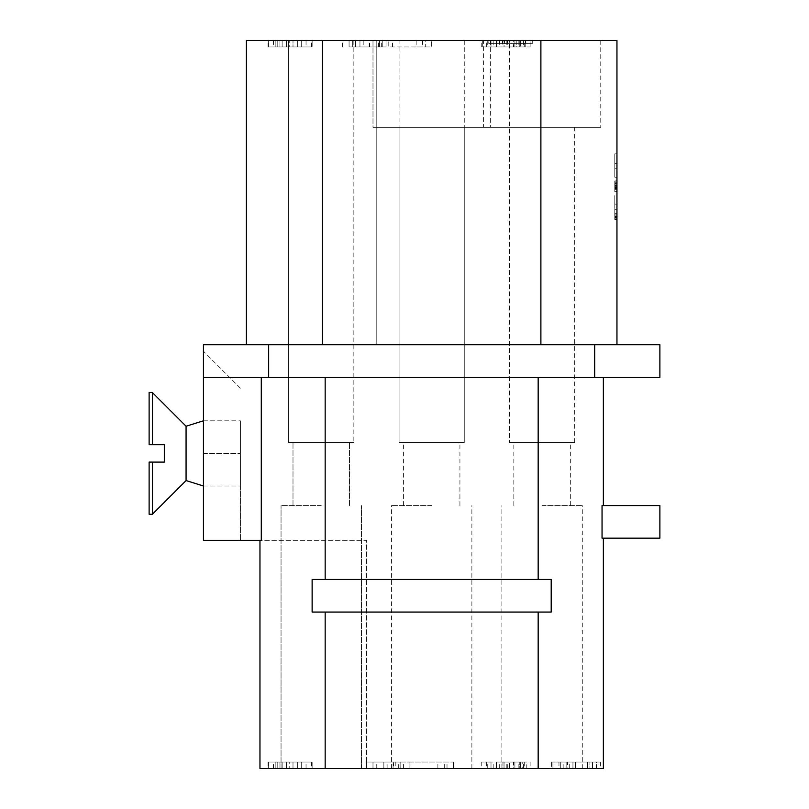 <?xml version="1.0" encoding="UTF-8"?>
<svg xmlns="http://www.w3.org/2000/svg" width="809" height="809" viewBox="0 0 809 809"><rect width="100%" height="100%" fill="white"/><g stroke="black" fill="none" stroke-linecap="round" stroke-linejoin="round"><path stroke-width="0.61" stroke-dasharray="4.04 3.03" d="M614.779 216.215L614.779 214.961L616.954 214.961L614.779 214.961L614.779 216.003L616.954 216.003L614.779 216.003L614.779 214.961L614.779 217.874L614.779 216.215L616.954 216.215L616.954 214.961L616.954 216.003L616.954 214.961L614.779 214.961L616.954 214.961L616.954 217.874L614.779 217.874L616.954 217.874L616.954 216.215M614.779 195.677C614.779 206.942 614.779 206.942 614.779 195.677C614.779 206.942 614.779 206.942 614.779 195.677L614.779 209.298L614.779 195.677L616.954 195.677C616.954 206.942 616.954 206.942 616.954 195.677C616.954 206.942 616.954 206.942 616.954 195.677L614.779 195.677M614.779 209.298C614.779 222.303 614.779 222.303 614.779 209.298C614.779 222.303 614.779 222.303 614.779 209.298L616.954 209.298C616.954 222.303 616.954 222.303 616.954 209.298C616.954 222.303 616.954 222.303 616.954 209.298L614.779 209.298M616.954 209.298L616.954 195.677L616.954 209.298M614.779 163.61L614.779 177.222L614.779 163.61C614.779 150.595 614.779 150.595 614.779 163.61C614.779 150.595 614.779 150.595 614.779 163.61L616.954 163.61C616.954 150.595 616.954 150.595 616.954 163.61C616.954 150.595 616.954 150.595 616.954 163.61L614.779 163.61M614.779 177.222C614.779 165.926 614.779 165.926 614.779 177.222C614.779 165.926 614.779 165.926 614.779 177.222L616.954 177.222C616.954 165.926 616.954 165.926 616.954 177.222C616.954 165.926 616.954 165.926 616.954 177.222L614.779 177.222M616.954 177.222L616.954 163.61L616.954 177.222M614.779 186.879L614.779 180.791L616.954 180.791L616.954 191.42L616.954 188.719L614.779 188.719L616.954 189.164L616.954 181.529L614.779 181.529L614.779 191.42L614.779 183.562L614.779 186.879L616.954 186.879L614.779 186.879M614.779 183.481L616.954 183.562L614.779 183.481M614.779 191.824L616.954 191.42L614.779 191.824M616.954 185.706L616.954 191.652L614.779 191.652L614.779 180.983L614.779 191.652L614.779 180.983L616.954 180.983L616.954 186.788L616.954 180.983L614.779 180.983L614.779 186.788L614.779 180.983L616.954 180.983L616.954 191.652L614.779 191.652L614.779 180.983L614.779 191.652L614.779 185.706L614.779 191.652L616.954 191.652L614.779 191.652L616.954 191.652L616.954 185.706L614.779 185.706M616.954 186.788L614.779 186.788M614.779 180.983L616.954 180.983L616.954 191.652L616.954 180.983L616.954 191.652L616.954 180.983L616.954 191.652L614.779 191.652L616.954 191.652L616.954 180.983L616.954 191.652L614.779 191.652L616.954 191.733L614.779 191.733L614.779 180.983L616.954 180.983L616.954 191.652L616.954 180.983L616.954 185.18L616.954 180.983L614.779 180.983L614.779 191.652L614.779 180.983L616.954 180.983L614.779 180.983L614.779 191.652L616.954 191.652L614.779 191.652L614.779 180.983L614.779 184.867L614.779 180.983L616.954 180.983L614.779 180.983L616.954 180.983L614.779 180.983L614.779 191.652L614.779 187.759L614.779 191.652L616.954 191.652L616.954 180.983L614.779 180.983L614.779 182.723L614.779 180.983L616.954 180.983L614.779 180.983L616.954 180.983L614.779 180.983L614.779 191.652L616.954 191.652L614.779 191.652L616.954 191.652L616.954 180.983L614.779 180.983L614.779 185.18L614.779 180.983L616.954 180.983L614.779 180.983M614.779 189.124L616.954 189.124L614.779 189.124M616.954 186.99L616.954 189.286L616.954 186.99L614.779 186.99L614.779 189.286L616.954 189.286L614.779 189.306L614.779 186.99L616.954 186.96M614.779 184.867L616.954 184.867M614.779 185.463L616.954 185.463M614.779 188.254L614.779 186.727L616.954 186.727L616.954 185.028L614.779 185.028L614.779 186.748L614.779 185.028L616.954 185.028L616.954 186.748L614.779 186.748L614.779 187.769L616.954 187.769L614.779 188.254L616.954 188.254M614.779 187.263L616.954 187.263L616.954 186.727L616.954 187.263L614.779 187.263M614.779 182.723L616.954 182.723L614.779 182.723M614.779 185.18L616.954 185.18L614.779 185.18M614.779 187.759L616.954 187.759L614.779 187.759M149.119 392.547L149.119 444.707M152.385 392.547L152.385 444.707M152.385 514.261L152.385 462.101L149.119 462.101L149.119 514.261M186.07 426.232L186.07 480.566M603.372 505.564L602.048 505.564L603.372 505.564L603.372 377.328L261.287 377.328L261.287 540.341L259.962 540.341L259.962 768.55L259.962 540.341L261.287 540.341L203.453 540.341L203.453 453.404L240.404 453.404L240.404 540.341L240.404 420.801L240.404 486.007L240.404 453.404L203.453 453.404L203.453 420.801L203.453 486.007L203.453 351.248L203.453 377.328L268.659 377.328L268.659 344.735L203.453 344.735M596.415 768.55L596.415 762.027L587.445 762.027L596.415 762.027L596.415 768.55L587.445 768.55L596.415 768.55M587.445 768.55L587.445 762.027L587.445 768.55M589.892 768.55L552.941 768.55L589.892 768.55L589.892 762.027L589.892 768.55L589.892 762.027L552.941 762.027L589.892 762.027M552.941 768.55L552.941 762.027L552.941 768.55M509.478 768.55L518.175 768.55L502.955 768.55L502.955 762.027L518.175 762.027L491.002 762.027L502.955 762.027L502.955 768.55L509.478 768.55L509.478 762.027L509.478 768.55M491.002 768.55L502.955 768.55L481.224 768.55L491.002 768.55L491.002 762.027L481.224 762.027L491.002 762.027L491.002 768.55M514.908 762.027L524.687 762.027L514.908 762.027L514.908 768.55L524.687 768.55L514.908 768.55L514.908 762.027M400.152 768.55L400.152 762.027L409.93 762.027L372.989 762.027L403.418 762.027L400.152 762.027L400.152 768.55L409.93 768.55L372.989 768.55L400.152 768.55M372.989 768.55L372.989 762.027L366.467 762.027L383.85 762.027L366.447 762.027L376.246 762.027L372.989 762.027L372.989 768.55L366.467 768.55L372.989 768.55L372.989 762.027L372.989 768.55L383.85 768.55L372.989 768.55M259.962 768.55L366.467 768.55L366.467 540.341L259.962 540.341L366.467 540.341L366.467 768.55L366.467 762.027L366.467 768.55L259.962 768.55L603.372 768.55L603.372 538.167L602.048 538.167L603.372 538.167M301.696 768.55L301.696 762.027L306.045 762.027L297.348 762.027L311.475 762.027L301.696 762.027L301.696 768.55L306.045 768.55L297.348 768.55L311.475 768.55L301.696 768.55L301.696 762.027L301.696 768.55M289.743 768.55L268.012 768.55L297.348 768.55L289.743 768.55L289.743 762.027L282.129 762.027L289.743 762.027M293 768.55L293 762.027L293 768.55M286.487 768.55L286.487 762.027L286.487 768.55M277.79 762.027L268.012 762.027L277.79 762.027L277.79 768.55L277.79 762.027M312.132 768.55L312.132 762.027L312.132 768.55L279.934 768.55L312.132 768.55M279.934 768.55L279.934 762.027L312.132 762.027L275.181 762.027L286.457 762.027L279.934 762.027L279.934 768.55L275.181 768.55L279.934 768.55L279.934 762.027L279.934 768.55L286.457 768.55L279.934 768.55L279.934 762.027M275.181 768.55L275.181 762.027L268.659 762.027L275.181 762.027L275.181 768.55L268.659 768.55L275.181 768.55L275.181 762.027L275.181 768.55M268.659 768.55L268.659 762.027L268.659 768.55M286.457 768.55L286.457 762.027L286.457 768.55M376.246 768.55L376.246 762.027M393.073 762.027L409.93 762.027L393.073 762.027L393.073 768.55L393.629 768.55L383.85 768.55L409.93 768.55L393.073 768.55M403.418 768.55L403.418 762.027M409.93 768.55L453.404 768.55L409.93 768.55L409.93 762.027L409.93 768.55L409.93 762.027L453.404 762.027L409.93 762.027L409.93 768.55L409.93 762.027M383.85 768.55L383.85 762.027L383.85 768.55L387.117 768.55L383.85 768.55L383.85 762.027L387.117 762.027L383.85 762.027L383.85 768.55M453.404 768.55L453.404 762.027L453.404 768.55M447.013 768.55L447.013 762.027M437.881 768.55L437.881 762.027M444.272 768.55L444.272 762.027M289.743 40.45L268.012 40.45L311.475 40.45L289.743 40.45L289.743 46.973L268.012 46.973L277.79 46.973L277.79 40.45L277.79 46.973L286.487 46.973L286.487 40.45L286.487 46.973L293 46.973L293 40.45L293 46.973L301.696 46.973L301.696 40.45L301.696 46.973L306.045 46.973L301.696 46.973L301.696 40.45L301.696 46.973L311.475 46.973L289.743 46.973M386.024 46.973L355.596 46.973L386.024 46.973L359.944 46.973L359.944 40.45L386.024 40.45L349.073 40.45L363.201 40.45L359.944 40.45L359.944 46.973L359.944 40.45L359.944 46.973L386.024 46.973L386.024 40.45L382.768 40.45L392.547 40.45L355.596 40.45L386.024 40.45L386.024 46.973L386.024 40.45M379.502 46.973L379.502 40.45L379.502 46.973M369.167 46.973L369.167 40.45M359.944 46.973L352.259 46.973L352.34 40.45L352.34 46.973L352.34 40.45L352.34 46.973L349.073 46.973L359.944 46.973M516.809 40.45L516.809 46.973L525.779 46.973L516.809 46.973L516.809 40.45L525.779 40.45L516.809 40.45M513.26 40.45L493.177 40.45L520.349 40.45L519.257 40.45L519.257 46.973L482.306 46.973L519.257 46.973L519.257 40.45L519.257 46.973L523.605 46.973L481.224 46.973L502.955 46.973L502.955 40.45L481.224 40.45L518.175 40.45L502.955 40.45L502.955 46.973L486.654 46.973L530.128 46.973L519.257 46.973L519.257 40.45L482.306 40.45L523.605 40.45L513.26 40.45L513.26 46.973M482.306 40.45L482.306 46.973L482.306 40.45M525.779 40.45L525.779 46.973L525.779 40.45M514.908 46.973L502.955 46.973L514.908 46.973L514.908 40.45L524.687 40.45L509.478 40.45L514.908 40.45L514.908 46.973M355.596 46.973L349.073 46.973L355.596 46.973L355.596 40.45L349.073 40.45L349.073 46.973L349.073 40.45L355.596 40.45L355.596 46.973L355.596 40.45M382.768 46.973L382.768 40.45L382.768 46.973M431.672 505.564L391.455 505.564L431.672 505.564M431.672 768.55L391.455 768.55L431.672 768.55M431.672 442.533L403.418 442.533L431.672 442.533M399.07 442.533L464.265 442.533L399.07 442.533L464.265 442.533L399.07 442.533L464.265 442.533L399.07 442.533L399.07 127.387L464.265 127.387L399.07 127.387L399.07 442.533L399.07 40.45L464.265 40.45L399.07 40.45M372.989 127.387L490.355 127.387L372.989 127.387L490.355 127.387L372.989 127.387L372.989 40.45L490.355 40.45L372.989 40.45L372.989 127.387M563.165 768.55L563.165 762.027L560.718 762.027L563.165 762.027L563.165 768.55L560.718 768.55L563.165 768.55M560.718 768.55L560.718 762.027L560.718 768.55M569.273 768.55L569.273 762.027L566.826 762.027L569.273 762.027L569.273 768.55L566.826 768.55L569.273 768.55M566.826 768.55L566.826 762.027L566.826 768.55M592.501 768.55L592.501 762.027L592.501 768.55L575.391 768.55L592.501 768.55M575.391 768.55L575.391 762.027L592.501 762.027L572.944 762.027L575.391 762.027L575.391 768.55L572.944 768.55L575.391 768.55L575.391 762.027L575.391 768.55M572.944 768.55L572.944 762.027L572.944 768.55M553.993 768.55L598.003 768.55L553.993 768.55L553.993 762.027L598.003 762.027L553.993 762.027M551.546 762.027L558.968 762.027L558.968 768.55L501.873 768.55L582.288 768.55L567.594 768.55L567.594 762.027L600.45 762.027L551.546 762.027L551.546 768.55L558.968 768.55M567.594 762.027L558.968 762.027M567.594 768.55L551.546 768.55M542.081 505.564L582.288 505.564L542.081 505.564M542.081 442.533L570.335 442.533L542.081 442.533M509.478 442.533L574.683 442.533L509.478 442.533L574.683 442.533L509.478 442.533L574.683 442.533L509.478 442.533L509.478 40.45L574.683 40.45L509.478 40.45L509.478 442.533L509.478 127.387L574.683 127.387L509.478 127.387M513.26 768.55L504.047 768.55L504.047 762.027L496.433 762.027L496.433 768.55L496.433 762.027L496.433 768.55L496.433 762.027L496.433 768.55L496.433 762.027L496.433 768.55L496.433 762.027L522.199 762.027L522.199 768.55L501.873 768.55L582.288 768.55L501.873 768.55L582.288 768.55L526.77 768.55L526.77 762.027L496.433 762.027L504.047 762.027L504.047 768.55L507.304 768.55L486.654 768.55L520.349 768.55L519.257 768.55L519.257 762.027L519.257 768.55L523.605 768.55L513.26 768.55L513.26 762.027M483.398 127.387L600.763 127.387L483.398 127.387L483.398 40.45L600.763 40.45L483.398 40.45M526.77 768.55L522.199 768.55M526.77 762.027L522.199 762.027M509.478 40.45L574.683 40.45L509.478 40.45L509.478 46.973L509.478 40.45M399.07 127.387L464.265 127.387L399.07 127.387M372.989 40.45L490.355 40.45L372.989 40.45M321.254 505.564L281.047 505.564L321.254 505.564M321.254 768.55L361.461 768.55L321.254 768.55M321.254 442.533L293 442.533L321.254 442.533M288.651 442.533L353.857 442.533L288.651 442.533L353.857 442.533L288.651 442.533L288.651 40.45L353.857 40.45L288.651 40.45L353.857 40.45L288.651 40.45L288.651 442.533M496.938 43.706L496.938 40.45L499.113 40.45L499.113 43.706L499.113 40.45L496.938 40.45L496.938 43.706L499.113 43.706L496.938 43.706M504.543 43.706L504.543 40.45L502.369 40.45L502.369 43.706L502.369 40.45L504.543 40.45L504.543 43.706L502.369 43.706L504.543 43.706M509.983 43.706L509.983 40.45L525.193 40.45L509.983 40.45L509.983 43.706L509.983 40.45L507.809 40.45L507.809 43.706L507.809 40.45L509.983 40.45L509.983 43.706L525.193 43.706L525.193 40.45L525.193 43.706L509.983 43.706M490.962 40.45L530.087 40.45L490.962 40.45L490.962 43.706L530.087 43.706L490.962 43.706M488.788 43.706L532.261 43.706L488.788 43.706L488.788 40.45L532.261 40.45L488.788 40.45M416.15 40.45L416.15 46.973L425.281 46.973L425.281 40.45L431.672 40.45L388.199 40.45L425.281 40.45M422.541 40.45L422.541 46.973L416.15 46.973M425.281 46.973L431.672 46.973L431.672 40.45L431.672 46.973L388.199 46.973L388.199 40.45L388.199 46.973L422.541 46.973M504.047 46.973L496.433 46.973L496.433 40.45L486.654 40.45L496.433 40.45L496.433 46.973L496.433 40.45L496.433 46.973L496.433 40.45L496.433 46.973L496.433 40.45L496.433 46.973L504.047 46.973L504.047 40.45M520.349 40.45L530.128 40.45L520.349 40.45L520.349 46.973L520.349 40.45M519.257 40.45L519.257 46.973M275.181 40.45L275.181 46.973L268.659 46.973L279.934 46.973L275.181 46.973L275.181 40.45L268.659 40.45L275.181 40.45L275.181 46.973L275.181 40.45L279.934 40.45L275.181 40.45M268.659 40.45L268.659 46.973L268.659 40.45M279.934 40.45L312.132 40.45L279.934 40.45L279.934 46.973L286.457 46.973L279.934 46.973L279.934 40.45L279.934 46.973L279.934 40.45L286.457 40.45L279.934 40.45L279.934 46.973L312.132 46.973L279.934 46.973M286.457 40.45L286.457 46.973L286.457 40.45M312.132 40.45L312.132 46.973L312.132 40.45M616.954 344.735L246.381 344.735L376.792 344.735L376.792 40.45L246.381 40.45L246.381 344.735L616.954 344.735L616.954 40.45L246.381 40.45L246.381 344.735L246.381 40.45L376.792 40.45L376.792 344.735L246.381 344.735M659.881 505.564L659.881 538.167L602.048 538.167L602.048 505.564L659.881 505.564M551.202 612.059L551.202 579.456L312.132 579.456L312.132 612.059L551.202 612.059L551.202 579.456L312.132 579.456L312.132 612.059L551.202 612.059L312.132 612.059L312.132 579.456L551.202 579.456L551.202 612.059M261.287 377.328L603.372 377.328M594.676 377.328L659.881 377.328L659.881 344.735L594.676 344.735L594.676 377.328L268.659 377.328M203.453 377.328L203.453 540.341L240.404 540.341M268.659 344.735L594.676 344.735M616.954 216.407L616.954 213.192L616.954 216.407M614.779 216.407L614.779 213.192L614.779 216.407M614.779 217.328L614.779 216.499L614.779 217.328L616.954 217.328L614.779 217.328M616.954 216.499L614.779 216.499L616.954 216.499L616.954 217.328L616.954 216.499M398.706 768.55L398.706 762.027M395.823 762.027L395.823 768.55M297.348 768.55L297.348 762.027L297.348 768.55M282.139 768.55L282.139 762.027L282.129 768.55M376.165 768.55L376.165 762.027M277.79 46.973L277.79 40.45L277.79 46.973M282.129 46.973L282.129 40.45L282.139 46.973M297.348 46.973L297.348 40.45L297.348 46.973M491.002 40.45L491.002 46.973L491.002 40.45M381.322 46.973L381.322 40.45M378.44 46.973L378.44 40.45M520.349 768.55L520.349 762.027L520.349 768.55M504.047 768.55L504.047 762.027M540.887 40.45L540.887 344.735M322.457 40.45L322.457 344.735M538.167 768.55L538.167 612.059M325.167 768.55L325.167 612.059M538.167 579.456L538.167 377.328M325.167 579.456L325.167 377.328M616.954 217.874L614.779 217.874M616.954 219.057L614.779 219.057M616.954 204.131L614.779 204.131M616.954 168.757L614.779 168.757M616.954 153.852L614.779 153.852M203.453 486.007L240.404 486.007M203.453 420.801L240.404 420.801M506.222 768.55L506.222 762.027M518.175 768.55L518.175 762.027M487.746 768.55L487.746 762.027M499.699 768.55L499.699 762.027M524.687 762.027L524.687 768.55M481.224 762.027L481.224 768.55M306.045 768.55L306.045 762.027M273.442 768.55L273.442 762.027M268.012 762.027L268.012 768.55M311.475 762.027L311.475 768.55M366.447 762.027L366.447 768.55M393.629 762.027L393.629 768.55M387.117 768.55L387.117 762.027M268.012 46.973L268.012 40.45M273.442 40.45L273.442 46.973M306.045 40.45L306.045 46.973M311.475 46.973L311.475 40.45M369.723 46.973L369.723 40.45M342.561 46.973L342.561 40.45M349.073 40.45L349.073 46.973M363.201 40.45L363.201 46.973M499.699 40.45L499.699 46.973M487.746 40.45L487.746 46.973M518.175 40.45L518.175 46.973M506.222 40.45L506.222 46.973M481.224 46.973L481.224 40.45M524.687 46.973L524.687 40.45M392.547 46.973L392.547 40.45M471.88 768.55L471.88 505.564M391.455 768.55L391.455 505.564M459.927 505.564L459.927 442.533M403.418 505.564L403.418 442.533M464.265 127.387L464.265 442.533L464.265 127.387M490.355 40.45L490.355 127.387L490.355 40.45M598.003 768.55L598.003 762.027M600.45 762.027L600.45 768.55M582.288 768.55L582.288 505.564M501.873 768.55L501.873 505.564M570.335 505.564L570.335 442.533M513.826 505.564L513.826 442.533M574.683 442.533L574.683 127.387M600.763 40.45L600.763 127.387M507.304 768.55L507.304 762.027M493.177 768.55L493.177 762.027M530.128 762.027L530.128 768.55M523.605 768.55L523.605 762.027M513.826 762.027L513.826 768.55M486.654 762.027L486.654 768.55M361.461 768.55L361.461 505.564L361.461 768.55M281.047 768.55L281.047 505.564L281.047 768.55M349.508 505.564L349.508 442.533L349.508 505.564M293 505.564L293 442.533L293 505.564M353.857 40.45L353.857 442.533L353.857 40.45M464.265 40.45L464.265 442.533M530.087 40.45L530.087 43.706M532.261 43.706L532.261 40.45M507.304 40.45L507.304 46.973M493.177 40.45L493.177 46.973M523.605 40.45L523.605 46.973M513.826 46.973L513.826 40.45M486.654 46.973L486.654 40.45M530.128 46.973L530.128 40.45M240.404 388.199L203.453 351.248M614.779 219.623L616.954 219.623M614.779 213.192L616.954 213.192M616.954 213.95L614.779 213.95M616.954 218.865L614.779 218.865"/><path stroke-width="1.21" d="M149.119 444.707L149.119 392.547L152.385 392.547L152.385 444.707L149.119 444.707L164.338 444.707L152.385 444.707M164.338 444.707L164.338 462.101L164.338 444.707M149.119 514.261L149.119 462.101L164.338 462.101L152.385 462.101L152.385 514.261L149.119 514.261M152.385 514.261L186.07 480.566L186.07 426.232L152.385 392.547M203.453 377.328L203.453 540.341L203.453 344.735L659.881 344.735L659.881 377.328L203.453 377.328L203.453 344.735M246.381 344.735L246.381 40.45L616.954 40.45L616.954 344.735M659.881 538.167L659.881 505.564L602.048 505.564L602.048 538.167L659.881 538.167M603.372 538.167L603.372 768.55L259.962 768.55L259.962 540.341L259.962 768.55M603.372 377.328L603.372 505.564M551.202 579.456L551.202 612.059L312.132 612.059L312.132 579.456L551.202 579.456M261.287 377.328L261.287 540.341L203.453 540.341L240.404 540.341M540.887 40.45L540.887 344.735M322.457 40.45L322.457 344.735M325.167 768.55L325.167 612.059M538.167 768.55L538.167 612.059M538.167 579.456L538.167 377.328M325.167 579.456L325.167 377.328M268.659 377.328L268.659 344.735M594.676 377.328L594.676 344.735M186.07 480.566L203.453 486.007M186.07 426.232L203.453 420.801"/></g></svg>
